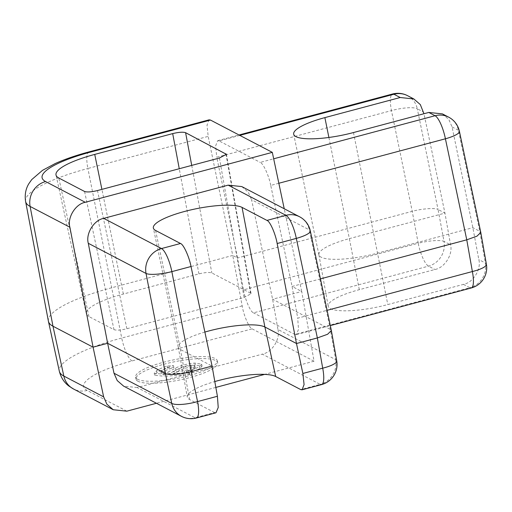 <?xml version="1.0" encoding="UTF-8"?>
<svg xmlns="http://www.w3.org/2000/svg" width="512" height="512" viewBox="0 0 512 512"><rect width="100%" height="100%" fill="white"/><g stroke="black" fill="none" stroke-linecap="round" stroke-linejoin="round"><path stroke-width="0.38" stroke-dasharray="2.56 1.92" d="M137.997 381.28A41.651 9.44 168.7 0 1 135.974 379.078A41.651 9.44 168.7 0 1 169.408 362.861A41.651 9.44 168.7 0 1 215.635 360.557A41.651 9.44 168.7 0 1 217.658 362.758A41.651 9.44 168.7 0 1 184.224 378.976A41.651 9.44 168.7 0 1 137.997 381.28M137.6 379.29A41.651 9.44 168.7 0 1 135.578 377.088A41.651 9.44 168.7 0 1 169.011 360.877A41.651 9.44 168.7 0 1 215.238 358.566A41.651 9.44 168.7 0 1 217.261 360.768A41.651 9.44 168.7 0 1 183.827 376.986A41.651 9.44 168.7 0 1 137.6 379.29M163.878 374.298L189.075 372.64L192.326 370.573L186.349 370.918C192.326 369.728 196.73 368.243 199.565 366.47L201.658 364.166L194.861 363.078C186.886 363.789 180.435 365.491 175.514 368.186L167.776 372.186L160.851 371.52L162.099 370.157C164.672 368.557 168.467 367.04 173.491 365.619L167.13 366.035C162.541 367.546 159.027 369.094 156.589 370.682L154.227 373.242L163.878 374.298L164.275 376.288L189.472 374.63L192.723 372.563L186.746 372.909C192.723 371.712 197.126 370.234 199.962 368.461L202.054 366.15L195.258 365.069C187.283 365.779 180.832 367.482 175.91 370.176L168.173 374.176L161.248 373.504L162.496 372.147C165.069 370.541 168.864 369.03 173.888 367.61L167.526 368.026C162.938 369.536 159.424 371.085 156.986 372.666L154.624 375.232L164.275 376.288M48.41 321.229A93.709 21.242 168.7 0 1 111.437 287.827L232.742 255.443L208.179 136.384L207.021 125.133L209.094 119.834M126.848 411.168L87.142 390.426A71.974 16.314 168.7 0 1 132.045 360.934L252.16 328.87C249.178 328.09 243.738 315.565 242.176 305.888L232.742 255.443L237.549 257.958L216.774 157.229L391.45 110.605L412.23 211.334L418.195 243.245L243.52 289.869L237.549 257.958L412.23 211.334C421.555 208.666 435.75 207.661 438.048 209.504L417.274 108.774A20.826 4.941 -11.7 0 0 391.45 110.605A20.826 5.491 -104.9 0 1 392.531 94.01M442.387 113.875L448.851 119.514L452.077 126.957L472.858 227.686L478.829 259.597C481.498 269.197 473.114 282.694 463.437 284.378L387.795 304.57A46.227 10.477 168.7 0 1 328.211 306.144A46.227 10.477 168.7 0 1 359.309 289.69L434.95 269.498C444.614 267.814 453.12 254.374 450.56 244.832L444.947 213.107L423.949 113.741M328.896 137.466L349.363 238.624L444.947 213.107L438.054 209.504L444.019 241.414A20.826 4.282 -10.6 0 0 418.195 243.245A20.826 5.491 75.1 0 0 428.518 266.138L434.95 269.498M359.309 289.69L349.363 238.624A45.293 10.266 -11.3 0 0 318.893 254.746A45.293 10.266 -11.3 0 0 318.906 254.81A45.293 10.266 -11.3 0 0 377.274 253.203L472.858 227.686L479.757 231.29L480.768 232.397M320.448 278.88L292.09 286.445L301.715 291.475L284.23 208.749M278.842 183.258L270.739 185.421L292.09 286.445L297.702 318.17L327.091 310.323M270.739 185.421C268.954 175.776 263.194 163.174 260.218 162.394L273.677 158.803M239.802 135.379L219.078 140.909L260.218 162.394M219.078 140.909L217.69 140.678L215.61 145.978L216.774 157.229M252.16 328.87L314.048 361.197L301.715 291.475L272.602 299.245L330.349 329.408L331.36 330.515M299.578 216.768A20.826 19.526 117.6 0 1 309.312 229.869L330.349 329.408L335.693 359.642L277.946 329.472L272.602 299.245L251.565 199.706L309.312 229.869A20.826 4.595 168.1 0 1 310.31 230.918M204.877 332.058A45.293 10.266 -11.3 0 0 178.253 347.104A45.293 10.266 -11.3 0 0 178.266 347.168A45.293 10.266 -11.3 0 0 180.461 349.542L212.064 366.048M241.792 186.579L248.294 192.243L251.565 199.706M243.52 289.869C245.082 299.546 250.522 312.07 253.504 312.851L428.518 266.138A20.826 19.526 -62.4 0 0 444.019 241.414L450.56 244.832M463.437 284.378L469.869 287.738L294.854 334.451L253.504 312.851M294.854 334.451L296.262 334.682L298.515 329.395L297.702 318.17M314.048 361.197L264.646 374.387M215.84 387.411L156.435 403.27M277.946 329.472C280.506 339.014 272 352.454 262.336 354.138L320.192 384.358L300.685 389.568M215.974 412.781L214.566 412.557L195.059 417.76L137.203 387.539L262.336 354.138M137.203 387.539L123.616 386.125M214.566 412.557L189.555 399.488A46.202 10.47 168.7 0 1 187.296 397.005A46.202 10.47 168.7 0 1 214.803 381.555M250.573 293.197L211.834 272.96C209.28 272.115 204.979 272.416 198.925 273.875L123.347 294.048A55.059 12.48 -11.3 0 0 86.33 313.747A55.059 12.48 -11.3 0 0 88.992 316.602L113.978 329.658C116.531 330.502 120.832 330.195 126.893 328.742L244.077 297.459L251.085 293.754L250.573 293.197L226.138 155.027M321.587 384.589A20.826 5.491 -104.9 0 1 320.192 384.358A20.826 19.526 117.6 0 0 335.693 359.642A20.826 4.966 170 0 1 336.723 360.845M452.077 126.957L458.406 130.259A20.826 4.595 168.1 0 1 459.411 131.309M448.678 117.158A20.826 19.526 117.6 0 1 458.406 130.259L479.757 231.29L485.37 263.014A20.826 4.966 170 0 1 486.4 264.218M173.12 373.85L179.309 370.637C182.259 368.851 186.304 367.718 191.462 367.226L195.238 367.904L193.997 369.286C189.722 371.597 184.058 373.03 176.992 373.594L173.12 373.85L172.723 371.859L178.912 368.646C181.856 366.867 185.907 365.728 191.066 365.235L194.842 365.914L193.6 367.296C189.325 369.606 183.661 371.04 176.595 371.603L172.723 371.859M189.472 374.63L189.075 372.64M156.986 372.666L156.589 370.682M167.526 368.026L167.13 366.035M173.888 367.61L173.491 365.619M162.496 372.147L162.099 370.157M168.173 374.176L167.776 372.186M175.91 370.176L175.514 368.186M195.258 365.069L194.861 363.078M199.962 368.461L199.565 366.47M186.746 372.909L186.349 370.918M186.669 372.96L186.272 370.97M192.723 372.563L192.326 370.573M176.992 373.594L176.595 371.603M179.309 370.637L178.912 368.646M191.462 367.226L191.066 365.235M193.997 369.286L193.6 367.296M25.6 201.504A92.614 20.992 168.7 0 1 87.891 168.493L121.722 338.042A92.794 21.03 -11.3 0 0 59.334 371.245M88.973 151.898A20.826 5.491 75.1 0 0 87.891 168.493L208.179 136.384M407.539 95.667A20.826 19.526 -62.4 0 1 417.274 108.774L423.597 112.077M353.472 132.55L387.795 304.57M155.603 230.477L180.461 349.542L189.555 399.488M242.176 305.888L121.722 338.042A20.826 5.491 75.1 0 0 132.045 360.934M471.264 287.968A20.826 5.491 -104.9 0 1 469.869 287.738A20.826 19.526 117.6 0 0 485.37 263.014L478.829 259.597M191.718 165.408L211.834 272.96M126.893 328.742L97.485 190.56M219.418 158.01L244.077 297.459M84.57 191.475L113.978 329.658M88.992 316.602L58.803 178.016M123.347 294.048L101.907 189.376M198.925 273.875L179.258 168.73M87.142 390.426A20.826 19.526 -62.4 0 1 73.523 388.992M181.446 416.333A20.826 19.526 117.6 0 0 195.059 417.76A20.826 5.491 -104.9 0 0 196.454 417.99M135.578 377.088L135.974 379.078M318.906 254.81L293.683 134.195M178.266 347.168L153.35 228.045M178.253 347.104L187.296 397.005M318.893 254.746L328.211 306.144M86.33 313.747L56.013 175.021M217.69 140.678L239.034 134.976M296.262 334.682L330.317 325.587M217.261 360.768L217.658 362.758M226.419 154.31L251.085 293.754M154.227 373.242L154.624 375.232M160.851 371.52L161.248 373.504M201.658 364.166L202.054 366.15M194.842 365.914L195.238 367.904"/><path stroke-width="0.77" d="M114.003 373.235L107.629 343.283L165.376 373.446C167.693 375.379 181.888 374.374 191.194 371.616L197.568 401.568A20.826 5.152 -12 0 1 171.75 403.398A20.826 19.526 117.6 0 0 181.446 416.333L123.616 386.125L117.222 380.57L114.003 373.235L171.75 403.398L165.376 373.446L146.035 273.453L88.288 243.29L107.629 343.283L93.075 347.168L52.973 326.221A93.709 21.242 168.7 0 1 48.435 321.35A93.709 21.242 168.7 0 1 48.41 321.229L25.6 201.504A92.614 20.992 168.7 0 0 30.112 206.438L52.973 326.221L63.827 376.064L103.648 396.864L93.075 347.168L69.875 227.213L30.112 206.438A20.826 19.526 -62.4 0 1 45.581 181.542L85.286 202.285C75.558 203.962 67.123 217.606 69.875 227.213M423.949 113.741L420.333 104.614L413.824 98.95L400.198 97.517L393.926 94.24L239.802 135.379M273.677 158.803L435.059 115.725L428.787 112.448L353.472 132.55A46.394 10.515 168.7 0 1 293.683 134.195A46.394 10.515 168.7 0 1 324.877 117.619L400.198 97.517M428.787 112.448L442.387 113.875L448.678 117.158A20.826 19.526 117.6 0 0 435.059 115.725A20.826 5.491 75.1 0 1 445.414 138.79L278.842 183.258M480.781 232.435L486.4 264.218A20.826 4.966 170 0 1 472.378 271.546L466.765 239.821L445.414 138.79A20.826 4.595 168.1 0 0 459.411 131.309L480.781 232.435L476.979 236.16L466.765 239.821L320.448 278.88M210.49 120.064L90.368 152.128A20.826 5.491 75.1 0 0 88.973 151.898L209.094 119.834L210.49 120.064L272.314 152.365L85.286 202.285M284.23 208.749L272.314 152.365M214.803 381.555A46.202 10.47 168.7 0 1 275.674 376.499L300.685 389.568L302.074 389.798L304.083 384.576L302.867 373.466L296.486 343.514L317.357 337.939L296.32 238.4L277.152 243.52C275.533 233.837 269.952 221.184 266.963 220.41L285.965 215.334L228.16 185.146L103.706 218.362L161.504 248.557L180.506 243.488L155.603 230.477A46.381 10.515 168.7 0 1 153.35 228.045A46.381 10.515 168.7 0 1 190.534 209.978A46.381 10.515 168.7 0 1 242.061 207.398L266.963 220.41M242.061 207.398L264.89 327.002L296.486 343.514L277.152 243.52M275.674 376.499L264.89 327.002A45.293 10.266 -11.3 0 0 204.877 332.058M180.506 243.488C183.482 244.262 189.242 256.87 191.027 266.509L212.064 366.048L217.408 396.275L218.227 407.494L215.974 412.781L196.454 417.99A20.826 5.491 -104.9 0 0 197.568 401.568L217.408 396.275M191.027 266.509L171.859 271.622A20.826 5.491 -104.9 0 0 161.504 248.557A20.826 19.526 -62.4 0 0 146.035 273.453A20.826 4.499 -10.9 0 0 171.859 271.622L191.2 371.616L212.064 366.048M88.288 243.29C85.542 233.683 93.978 220.038 103.706 218.362M228.16 185.146L241.792 186.579L299.578 216.768A20.826 19.526 117.6 0 0 285.965 215.334A20.826 5.491 75.1 0 1 296.32 238.4A20.826 4.595 168.1 0 0 310.31 230.918A20.826 20.826 0 0 0 299.578 216.768M103.648 396.864L106.867 404.192L113.261 409.747L126.848 411.168L156.435 403.27M264.646 374.387L215.84 387.411M179.258 168.73L172.691 133.606L94.739 154.413A57.6 13.056 -11.3 0 0 56.013 175.021A57.6 13.056 -11.3 0 0 58.803 178.016L84.57 191.475C87.123 192.32 91.424 192.013 97.485 190.56L219.418 158.01L226.419 154.31L185.6 132.691L191.718 165.408M172.691 133.606C178.746 132.154 183.053 131.846 185.6 132.691M310.31 230.918L331.366 330.554L327.565 334.278L317.357 337.939L322.701 368.173A20.826 4.966 170 0 0 336.723 360.845L331.366 330.554M324.877 117.619L328.896 137.466M302.867 373.466L322.701 368.173A20.826 5.491 -104.9 0 1 321.587 384.589A20.826 20.826 0 0 0 336.723 360.845M90.368 152.128A71.795 16.275 -11.3 0 0 45.581 181.542M59.334 371.245A92.794 21.03 -11.3 0 0 63.827 376.064A20.826 19.526 -62.4 0 0 73.523 388.992L68.979 386.112C64.173 382.554 60.96 377.6 59.334 371.245L48.435 321.35M327.091 310.323L472.378 271.546A20.826 5.491 -104.9 0 1 471.264 287.968A20.826 20.826 0 0 0 486.4 264.218M226.138 155.027L225.907 153.747M101.907 189.376L94.739 154.413M393.926 94.24A20.826 19.526 -62.4 0 1 407.539 95.667A20.826 20.826 0 0 0 392.531 94.01A20.826 5.491 -104.9 0 1 393.926 94.24M88.973 151.898C76.07 155.341 64.787 159.238 55.123 163.59L42.47 170.368L31.699 179.622L28.883 183.635C25.677 188.87 24.582 194.829 25.6 201.504M113.261 409.747L73.523 388.992M321.587 384.589L302.074 389.798M413.824 98.95L407.539 95.667M239.034 134.976L392.531 94.01M459.411 131.309A20.826 20.826 0 0 0 448.678 117.158M330.317 325.587L471.264 287.968M181.446 416.333A20.826 20.826 0 0 0 196.454 417.99"/></g></svg>
